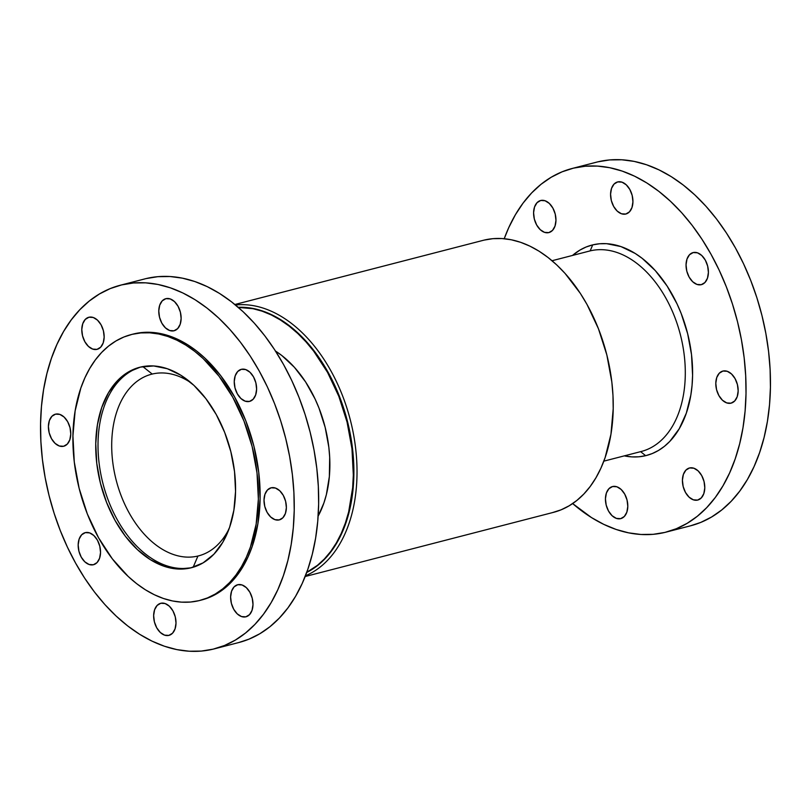 <?xml version="1.0" encoding="UTF-8"?>
<svg xmlns="http://www.w3.org/2000/svg" width="811" height="811" viewBox="0 0 811 811"><rect width="100%" height="100%" fill="white"/><g stroke="black" fill="none" stroke-linecap="round" stroke-linejoin="round"><path stroke-width="1.22" d="M620.658 518.655L616.36 518.391L612.102 515.725L608.524 511.062L606.192 505.111L605.442 498.765L606.395 493.017L608.899 488.719L612.589 486.529A16.565 10.736 75.5 0 1 627.035 499.992A16.565 10.736 75.5 0 1 620.77 518.624A16.565 10.736 75.5 0 1 620.658 518.655A16.565 10.736 75.5 0 1 606.212 505.192A16.565 10.736 75.5 0 1 612.477 486.559A16.565 10.736 75.5 0 1 612.589 486.529L616.887 486.782L621.145 489.449L624.723 494.122L627.055 500.073L627.805 506.409L626.852 512.167L624.348 516.465L620.658 518.655M697.632 500.083L693.334 499.819L689.076 497.153L685.508 492.49L683.166 486.539L682.416 480.193L683.369 474.445L685.883 470.147L689.563 467.957A16.565 10.736 75.5 0 1 704.019 481.42A16.565 10.736 75.5 0 1 697.744 500.052A16.565 10.736 75.5 0 1 697.632 500.083A16.565 10.736 75.5 0 1 683.186 486.62A16.565 10.736 75.5 0 1 689.462 467.988A16.565 10.736 75.5 0 1 689.563 467.957L693.871 468.221L698.129 470.877L701.697 475.55L704.039 481.501L704.789 487.837L703.836 493.595L701.322 497.893L697.632 500.083M731.025 403.168L726.727 402.905L722.459 400.249L718.891 395.575L716.549 389.625L715.799 383.289L716.752 377.531L719.266 373.232L722.956 371.043A16.565 10.736 75.5 0 1 737.402 384.505A16.565 10.736 75.5 0 1 731.127 403.138A16.565 10.736 75.5 0 1 731.025 403.168A16.565 10.736 75.5 0 1 716.569 389.706A16.565 10.736 75.5 0 1 722.844 371.073A16.565 10.736 75.5 0 1 722.956 371.043L727.254 371.306L731.512 373.972L735.08 378.636L737.422 384.586L738.172 390.922L737.219 396.68L734.705 400.979L731.025 403.168M701.262 284.681L696.963 284.428L692.706 281.762L689.127 277.098L686.795 271.138L686.045 264.802L686.998 259.044L689.502 254.745L693.192 252.566A16.565 10.736 75.5 0 1 707.638 266.018A16.565 10.736 75.5 0 1 701.373 284.661A16.565 10.736 75.5 0 1 701.262 284.681A16.565 10.736 75.5 0 1 686.816 271.229A16.565 10.736 75.5 0 1 693.081 252.586A16.565 10.736 75.5 0 1 693.192 252.566L697.49 252.819L701.748 255.485L705.327 260.149L707.658 266.109L708.408 272.445L707.456 278.203L704.952 282.502L701.262 284.681M625.788 214.033L621.49 213.78L617.222 211.113L613.653 206.44L611.312 200.489L610.571 194.153L611.524 188.395L614.028 184.097L617.718 181.907A16.565 10.736 75.5 0 1 632.164 195.37A16.565 10.736 75.5 0 1 625.899 214.003A16.565 10.736 75.5 0 1 625.788 214.033A16.565 10.736 75.5 0 1 611.342 200.57A16.565 10.736 75.5 0 1 617.607 181.938A16.565 10.736 75.5 0 1 617.718 181.907L622.017 182.171L626.274 184.837L629.843 189.5L632.185 195.451L632.935 201.797L631.982 207.545L629.468 211.843L625.788 214.033M548.804 232.605L544.505 232.341L540.248 229.685L536.679 225.012L534.337 219.061L533.587 212.725L534.54 206.967L537.054 202.669L540.734 200.479A16.565 10.736 75.5 0 1 555.19 213.942A16.565 10.736 75.5 0 1 548.915 232.575A16.565 10.736 75.5 0 1 548.804 232.605A16.565 10.736 75.5 0 1 534.358 219.142A16.565 10.736 75.5 0 1 540.633 200.51A16.565 10.736 75.5 0 1 540.734 200.479L545.043 200.743L549.3 203.409L552.869 208.072L555.211 214.023L555.961 220.359L555.008 226.117L552.494 230.415L548.804 232.605M168.86 635.398L164.562 635.145L160.304 632.479L156.726 627.805L154.394 621.855L153.644 615.519L154.597 609.76L157.111 605.462L160.791 603.272A16.565 10.736 75.5 0 1 175.237 616.735A16.565 10.736 75.5 0 1 168.972 635.368A16.565 10.736 75.5 0 1 168.86 635.398A16.565 10.736 75.5 0 1 154.414 621.936A16.565 10.736 75.5 0 1 160.679 603.303A16.565 10.736 75.5 0 1 160.791 603.272L165.089 603.536L169.357 606.202L172.925 610.865L175.267 616.816L176.007 623.162L175.054 628.91L172.55 633.209L168.86 635.398M245.834 616.826L241.536 616.573L237.278 613.907L233.71 609.243L231.368 603.283L230.618 596.947L231.571 591.189L234.085 586.89L237.775 584.711A16.565 10.736 75.5 0 1 252.221 598.163A16.565 10.736 75.5 0 1 245.946 616.806A16.565 10.736 75.5 0 1 245.834 616.826A16.565 10.736 75.5 0 1 231.388 603.374A16.565 10.736 75.5 0 1 237.664 584.731A16.565 10.736 75.5 0 1 237.775 584.711L242.073 584.964L246.331 587.63L249.9 592.294L252.241 598.254L252.991 604.59L252.039 610.348L249.524 614.647L245.834 616.826M279.227 519.912L274.929 519.658L270.671 516.992L267.093 512.329L264.761 506.368L264.011 500.032L264.964 494.274L267.468 489.976L271.158 487.796A16.565 10.736 75.5 0 1 285.604 501.259A16.565 10.736 75.5 0 1 279.339 519.892A16.565 10.736 75.5 0 1 279.227 519.912A16.565 10.736 75.5 0 1 264.781 506.459A16.565 10.736 75.5 0 1 271.046 487.816A16.565 10.736 75.5 0 1 271.158 487.796L275.456 488.05L279.714 490.716L283.292 495.379L285.624 501.34L286.374 507.676L285.421 513.434L282.917 517.732L279.227 519.912M249.464 401.435L245.165 401.171L240.908 398.505L237.339 393.842L234.997 387.891L234.247 381.555L235.2 375.797L237.714 371.499L241.394 369.309A16.565 10.736 75.5 0 1 255.84 382.772A16.565 10.736 75.5 0 1 249.575 401.404A16.565 10.736 75.5 0 1 249.464 401.435A16.565 10.736 75.5 0 1 235.018 387.972A16.565 10.736 75.5 0 1 241.283 369.34A16.565 10.736 75.5 0 1 241.394 369.309L245.692 369.573L249.96 372.239L253.529 376.902L255.87 382.853L256.611 389.189L255.658 394.947L253.154 399.245L249.464 401.435M173.99 330.787L169.692 330.523L165.434 327.857L161.855 323.194L159.524 317.243L158.774 310.897L159.726 305.149L162.23 300.851L165.92 298.661A16.565 10.736 75.5 0 1 180.366 312.123A16.565 10.736 75.5 0 1 174.101 330.756A16.565 10.736 75.5 0 1 173.99 330.787A16.565 10.736 75.5 0 1 159.544 317.324A16.565 10.736 75.5 0 1 165.809 298.691A16.565 10.736 75.5 0 1 165.92 298.661L170.219 298.914L174.477 301.58L178.055 306.254L180.387 312.205L181.137 318.541L180.184 324.299L177.68 328.597L173.99 330.787M97.016 349.359L92.707 349.095L88.45 346.429L84.881 341.766L82.54 335.805L81.789 329.469L82.742 323.711L85.256 319.412L88.946 317.233A16.565 10.736 75.5 0 1 103.392 330.695A16.565 10.736 75.5 0 1 97.117 349.328A16.565 10.736 75.5 0 1 97.016 349.359A16.565 10.736 75.5 0 1 82.56 335.896A16.565 10.736 75.5 0 1 88.835 317.253A16.565 10.736 75.5 0 1 88.946 317.233L93.245 317.486L97.502 320.152L101.071 324.816L103.413 330.776L104.163 337.112L103.21 342.871L100.696 347.169L97.016 349.359M63.623 446.263L59.325 446.009L55.067 443.343L51.498 438.68L49.157 432.719L48.407 426.383L49.359 420.625L51.874 416.327L55.553 414.147A16.565 10.736 75.5 0 1 69.999 427.6A16.565 10.736 75.5 0 1 63.734 446.243A16.565 10.736 75.5 0 1 63.623 446.263A16.565 10.736 75.5 0 1 49.177 432.81A16.565 10.736 75.5 0 1 55.452 414.168A16.565 10.736 75.5 0 1 55.553 414.147L59.852 414.401L64.12 417.067L67.688 421.73L70.03 427.691L70.78 434.027L69.817 439.785L67.313 444.083L63.623 446.263M93.387 564.75L89.088 564.486L84.831 561.83L81.252 557.157L78.92 551.206L78.17 544.87L79.123 539.112L81.627 534.814L85.317 532.624A16.565 10.736 75.5 0 1 99.763 546.087A16.565 10.736 75.5 0 1 93.498 564.72A16.565 10.736 75.5 0 1 93.387 564.75A16.565 10.736 75.5 0 1 78.941 551.287A16.565 10.736 75.5 0 1 85.206 532.655A16.565 10.736 75.5 0 1 85.317 532.624L89.615 532.888L93.873 535.554L97.452 540.217L99.783 546.168L100.534 552.514L99.581 558.262L97.077 562.56L93.387 564.75M152.225 374.053A93.823 60.805 75.5 0 1 191.437 383.116A93.823 60.805 -104.5 0 0 152.225 374.053L142.827 366.592L152.225 374.053A93.823 60.805 -104.5 0 0 115.963 479.301A93.823 60.805 -104.5 0 0 197.935 556.032L199.161 555.717L197.935 556.032A93.823 60.805 -104.5 0 0 229.077 528.782A93.823 60.805 75.5 0 1 198.553 555.88A93.823 60.805 75.5 0 1 197.935 556.032L193.16 567.244L197.935 556.032A93.823 60.805 75.5 0 1 116.085 479.777A93.823 60.805 75.5 0 1 151.606 374.206A93.823 60.805 75.5 0 1 152.225 374.053M140.435 367.099A103.504 67.08 75.5 0 1 230.729 451.22A103.504 67.08 75.5 0 1 191.548 567.69A103.504 67.08 75.5 0 1 190.859 567.862L177.65 569.008L163.984 566.24L150.38 559.691L137.363 549.584L125.431 536.335L115.04 520.429L106.606 502.496L100.432 483.214L96.762 463.324L95.749 443.597L97.411 424.792L101.699 407.619L108.451 392.757L117.392 380.754L128.189 372.097L140.435 367.099L153.644 365.954L167.309 368.721L180.914 375.27L193.93 385.377L205.862 398.627L216.253 414.533L224.698 432.466L230.861 451.747L234.531 471.637L235.555 491.365L233.882 510.17L229.594 527.343L222.843 542.204L213.901 554.207L203.105 562.864L190.859 567.862A103.504 67.08 75.5 0 1 100.564 483.741A103.504 67.08 75.5 0 1 139.756 367.271A103.504 67.08 75.5 0 1 140.435 367.099M133.004 334.112L133.947 333.879A137.292 88.987 -104.5 0 0 133.045 334.102L131.301 334.558A137.292 88.987 75.5 0 1 132.203 334.325L142.584 332.469L151.464 332.368L160.497 333.554L169.6 336.028L178.673 339.758L187.645 344.726L196.414 350.859L204.909 358.117L220.734 375.706L234.511 396.792L245.713 420.585L253.904 446.162L258.76 472.539L260.108 498.704L257.898 523.653L252.211 546.421L248.125 556.721L243.259 566.149L237.664 574.624L231.399 582.065L224.505 588.391L217.074 593.551L209.157 597.494L200.834 600.181M200.864 600.17A137.292 88.987 -104.5 0 0 201.736 599.958A137.292 88.987 -104.5 0 0 253.721 445.462A137.292 88.987 -104.5 0 0 133.947 333.879L132.203 334.325A137.292 88.987 75.5 0 1 251.978 445.918A137.292 88.987 75.5 0 1 199.993 600.404A137.292 88.987 75.5 0 1 199.09 600.637A137.292 88.987 75.5 0 1 79.316 489.043A137.292 88.987 75.5 0 1 131.301 334.558M146.061 278.589L121.64 284.904A187.787 121.711 75.5 0 1 285.472 437.534A187.787 121.711 75.5 0 1 214.378 648.851L238.799 642.535A187.787 121.711 -104.5 0 0 309.893 431.219A187.787 121.711 -104.5 0 0 146.061 278.589A187.787 121.711 -104.5 0 0 144.824 278.903L120.403 285.208A187.787 121.711 75.5 0 1 121.64 284.904L146.061 278.589L157.881 276.673L170.026 276.521L182.384 278.153L194.833 281.529L207.241 286.638L219.517 293.43L231.51 301.824L243.138 311.748L254.259 323.113L264.781 335.805L274.605 349.693L283.627 364.646L291.767 380.531L298.935 397.187L305.088 414.462L310.137 432.172L314.05 450.166L316.787 468.251L318.317 486.276L318.642 504.047L317.73 521.402L315.611 538.169L312.296 554.197L307.825 569.312L302.239 583.393L295.589 596.288L287.935 607.885L279.359 618.053L269.941 626.721L259.763 633.776L248.936 639.169L238.748 642.545M214.378 648.851A187.787 121.711 75.5 0 1 213.141 649.155A187.787 121.711 75.5 0 1 49.309 496.525A187.787 121.711 75.5 0 1 120.403 285.208M552.565 512.572L561.07 509.825L569.17 505.79L576.783 500.509L583.829 494.031L590.246 486.428L595.963 477.75L600.941 468.109L605.128 457.576L610.947 434.28L613.207 408.744L612.974 395.454L611.829 381.981L606.851 354.985L598.477 328.82L587.022 304.48L580.27 293.288L565.054 273.408L556.731 264.913L548.033 257.482L539.062 251.197L529.887 246.128L520.601 242.307L511.285 239.772L502.05 238.556L492.956 238.667L484.116 240.107L234.876 304.51L484.116 240.107A140.475 91.045 -104.5 0 0 483.194 240.34L234.876 304.5M588.796 251.238A103.504 67.08 75.5 0 1 590.155 250.883A103.504 67.08 -104.5 0 0 589.475 251.055L552.038 260.726L590.155 250.883L592.709 244.881A108.684 70.435 -104.5 0 0 572.495 255.445L579.865 250.123L586.13 247L592.709 244.881L599.552 243.766L606.577 243.675L620.932 246.574L635.216 253.468L642.16 258.324L655.329 270.641L667.098 286.019L677.033 303.872L681.189 313.512L687.667 333.757L691.519 354.64L692.584 375.351L692.057 385.397L690.83 395.099L686.329 413.134L679.243 428.745L669.856 441.336L664.402 446.354L658.512 450.44L652.247 453.562L645.668 455.681L640.589 451.656L645.668 455.681L638.825 456.796L631.799 456.887L624.288 455.873A108.684 70.435 -104.5 0 0 645.668 455.681A108.684 70.435 -104.5 0 0 687.667 333.757A108.684 70.435 -104.5 0 0 592.709 244.881L590.155 250.883A103.504 67.08 75.5 0 1 680.591 335.531A103.504 67.08 75.5 0 1 640.589 451.656M597.859 161.845L573.438 168.151A187.787 121.711 75.5 0 1 737.27 320.781A187.787 121.711 75.5 0 1 666.176 532.097L690.597 525.792A187.787 121.711 -104.5 0 0 761.691 314.475A187.787 121.711 -104.5 0 0 597.859 161.845A187.787 121.711 -104.5 0 0 596.622 162.149L572.201 168.465A187.787 121.711 75.5 0 1 573.438 168.151L597.859 161.845L609.679 159.919L621.824 159.777L634.182 161.399L646.62 164.785L659.039 169.894L671.305 176.676L683.308 185.08L694.926 195.005L706.057 206.369L716.579 219.051L726.392 232.939L735.415 247.902L743.555 263.788L750.733 280.444L756.876 297.708L761.934 315.428L765.848 333.412L768.585 351.508L770.115 369.522L770.43 387.293L769.527 404.648L767.409 421.416L764.094 437.443L759.623 452.568L754.037 466.649L747.387 479.544L739.733 491.131L731.157 501.31L721.729 509.967L711.561 517.023L700.734 522.426L690.536 525.802M666.176 532.097A187.787 121.711 75.5 0 1 664.939 532.411A187.787 121.711 75.5 0 1 572.657 503.57L591.483 517.57L603.759 524.362L616.167 529.471L628.616 532.847L640.974 534.479L653.119 534.327L664.939 532.411L676.313 528.731L687.14 523.338L697.308 516.283L706.736 507.615L715.312 497.447L722.966 485.85L729.616 472.955L735.202 458.874L739.673 443.759L742.988 427.732L745.106 410.964L746.008 393.609L745.694 375.838L744.163 357.813L741.426 339.728L737.513 321.734L732.455 304.024L726.311 286.749L719.134 270.093L710.994 254.208L701.971 239.255L692.158 225.367L681.635 212.675L670.504 201.31L658.887 191.386L646.884 182.992L634.618 176.2L622.199 171.091L609.76 167.715L597.403 166.083L585.258 166.235L573.438 168.151L562.064 171.831L551.237 177.224L541.059 184.279L531.641 192.947L523.065 203.115L515.411 214.712L508.761 227.607L504.219 238.728A187.787 121.711 75.5 0 1 572.201 168.465M603.83 461.155L641.268 451.484A103.504 67.08 -104.5 0 0 680.459 335.004A103.504 67.08 -104.5 0 0 590.155 250.883L552.038 260.736M305.159 576.52L553.487 512.349A140.475 91.045 -104.5 0 0 606.669 354.275A140.475 91.045 -104.5 0 0 484.116 240.107L482.271 240.583M235.474 304.997A140.475 91.045 75.5 0 1 350.281 419.774A140.475 91.045 75.5 0 1 305.453 575.79A140.475 91.045 -104.5 0 0 350.281 419.774A140.475 91.045 -104.5 0 0 235.474 304.997M238.191 307.298A138.255 89.605 75.5 0 1 347.25 420.554A138.255 89.605 75.5 0 1 306.71 572.465A138.255 89.605 -104.5 0 0 347.25 420.554A138.255 89.605 -104.5 0 0 238.191 307.298M238.322 307.42A138.255 89.605 75.5 0 1 346.713 420.696A138.255 89.605 75.5 0 1 306.771 572.292L317.466 565.318L324.41 558.951L330.716 551.46L336.352 542.924L341.249 533.425L345.364 523.065L348.659 511.923L352.653 487.786L353.322 475.003L351.964 448.655L347.067 422.095L338.826 396.336L327.543 372.381L313.675 351.143L305.929 341.806L297.738 333.443L289.182 326.134L280.342 319.95L271.31 314.952L262.176 311.191L253.012 308.697L238.322 307.42M275.223 350.899L281.833 355.532L294.373 367.261L305.585 381.91L315.043 398.911L318.997 408.095L325.17 427.377L328.84 447.266L329.682 457.191L329.357 476.554L326.367 494.629L323.903 502.972L318.145 516.09A103.504 67.08 -104.5 0 0 275.497 351.082M121.64 284.904L110.266 288.574L99.439 293.977L89.271 301.033L79.843 309.69L71.267 319.869L63.613 331.456L56.963 344.351L51.377 358.432L46.906 373.557L43.591 389.584L41.473 406.352L40.57 423.707L40.885 441.478L42.415 459.492L45.152 477.588L49.065 495.572L54.124 513.292L60.267 530.556L67.445 547.212L75.585 563.098L84.608 578.061L94.421 591.949L104.943 604.631L116.074 615.995L127.692 625.92L139.695 634.324L151.961 641.106L164.38 646.215L176.818 649.601L189.176 651.223L201.321 651.081L213.141 649.155L224.515 645.485L235.342 640.092L245.52 633.026L254.938 624.369L263.514 614.191L271.168 602.603L277.818 589.709L283.404 575.628L287.875 560.502L291.19 544.475L293.308 527.708L294.221 510.352L293.896 492.581L292.365 474.567L289.628 456.471L285.715 438.487L280.667 420.767L274.513 403.503L267.346 386.847L259.206 370.962L250.183 355.999L240.36 342.11L229.837 329.428L218.717 318.064L207.089 308.139L195.096 299.735L182.82 292.953L170.411 287.844L157.963 284.458L145.605 282.836L133.46 282.978L121.64 284.904M132.203 334.325L123.88 337.011L115.963 340.955L108.532 346.115L101.639 352.45L95.374 359.891L89.778 368.366L84.912 377.794L80.826 388.084L75.139 410.853L72.929 435.811L74.277 461.976L79.143 488.354L87.324 513.931L98.526 537.713L112.303 558.809L128.128 576.388L136.623 583.646L145.392 589.79L154.364 594.747L163.437 598.488L172.54 600.961L181.573 602.147L190.453 602.036L199.09 600.637L207.413 597.95L215.331 594.007L222.761 588.837L229.655 582.511L235.92 575.07L241.516 566.595L246.382 557.167L250.467 546.878L256.154 524.109L258.364 499.15L257.016 472.985L252.15 446.608L243.969 421.031L232.767 397.248L218.99 376.152L203.166 358.574L194.67 351.315L185.901 345.172L176.93 340.214L167.857 336.474L158.753 334L149.721 332.814L140.84 332.926L132.203 334.325M140.901 366.988A103.504 67.08 -104.5 0 0 102.987 483.67A103.504 67.08 -104.5 0 0 192.683 567.386A103.504 67.08 75.5 0 1 102.987 483.67A103.504 67.08 75.5 0 1 140.901 366.988M201.736 599.958L199.993 600.404"/></g></svg>
